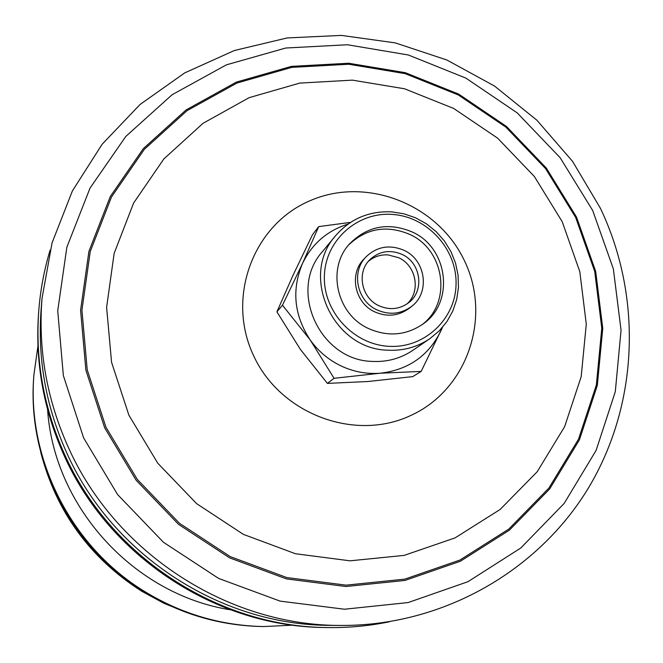 <?xml version="1.0" encoding="UTF-8"?>
<svg xmlns="http://www.w3.org/2000/svg" width="663" height="663" viewBox="0 0 663 663"><rect width="100%" height="100%" fill="white"/><g stroke="black" fill="none" stroke-linecap="round" stroke-linejoin="round"><path stroke-width="0.99" d="M368.305 261.404C373.94 256.689 380.487 254.517 387.946 254.882L398.637 257.708C416.273 265.507 421.046 291.314 407.082 303.886M366.258 256.639L364.053 258.935C348.755 273.811 354.639 303.016 374.844 311.917C387.2 317.237 398.637 316.044 409.154 308.345L411.64 306.364C430.337 292.54 425.762 259.871 403.941 250.291C389.778 244.34 377.214 246.454 366.258 256.639C350.868 271.598 356.793 300.994 377.114 309.952C389.554 315.306 401.057 314.105 411.64 306.364M412.187 231.959C388.336 222.03 367.493 225.967 349.658 243.777C326.353 268.424 336.539 314.428 368.719 328.624C388.021 336.986 406.096 335.47 422.944 324.066C454.926 302.427 448.312 247.805 412.187 231.959M421.643 324.986C452.183 302.858 444.981 249.901 409.709 234.395C386.686 224.724 366.324 228.254 348.622 244.979M402.085 254.418C390.001 249.329 379.244 251.095 369.83 259.705C356.387 272.526 361.41 298.019 378.996 305.767C389.803 310.417 399.772 309.331 408.914 302.527C424.801 290.551 420.781 262.631 402.085 254.418M388.874 346.31C353.412 344.603 322.989 311.386 324.389 275.907C325.268 240.396 357.274 211.77 392.264 214.422C427.262 216.561 456.998 249.023 456.053 284.079C455.638 319.168 424.32 348.547 388.874 346.31M388.095 350.205C332.859 349.509 299.328 275.535 335.71 235.597C350.42 218.773 369.076 210.867 391.659 211.862L403.817 213.768L415.51 217.787L426.392 223.787L436.105 231.578L444.359 240.918L450.898 251.509L455.514 263.029L458.067 275.128L458.456 287.411L456.683 299.51L452.788 311.046L446.879 321.638L439.146 330.953L429.815 338.702C417.342 347.081 403.435 350.918 388.095 350.205M429.815 338.702L412.817 350.346C400.825 358.393 387.465 362.089 372.739 361.426C319.715 360.805 287.601 289.864 322.566 251.459L335.71 235.597M350.594 222.362L318.712 226.605L302.527 263.418L282.479 305.212L310.16 339.904C318.248 351.224 328.533 359.901 341.006 365.918C353.536 371.794 366.581 374.23 380.131 373.236L421.154 371.413L442.486 327.356M348.042 224.102C327.265 230.625 312.091 243.735 302.527 263.418C291.496 289.756 294.041 315.248 310.16 339.904L334.061 378.3L380.131 373.236C408.632 369.913 429.027 355.509 441.318 330.017L442.387 327.464M318.712 226.605L312.447 234.785L293.005 275.327L276.902 311.834L300.331 349.326L327.406 383.396L368.015 381.515L412.742 376.617L421.154 371.413M37.957 345.945L33.921 374.802C26.76 459.376 71.38 547.141 145.139 591.794C181.853 614.087 221.376 625.681 263.708 626.56L292.822 625.168M325.201 627.521C216.337 626.949 108.914 556.647 63.863 454.959C43.509 409.427 35.073 362.271 38.562 313.475L38.744 311.022C35.23 360.191 43.733 407.72 64.253 453.616C109.668 556.116 217.961 626.983 327.663 627.563L325.201 627.521M330.663 625.366C220.812 625.59 111.931 554.89 66.449 452.207C45.722 405.847 37.31 357.863 41.205 308.245L42.026 298.317C38.015 349.467 46.7 398.952 68.082 446.779C115.014 552.718 227.392 625.69 340.616 625.449L330.663 625.366M230.384 609.803C133.901 594.562 53.968 506.988 47.579 409.519M334.061 378.3L327.406 383.396M282.479 305.212L276.902 311.834M262.15 626.535C220.066 625.657 180.784 614.145 144.302 591.993C71.024 547.621 26.694 460.445 33.805 376.36C26.694 460.412 71.024 547.613 144.319 591.993C180.8 614.145 220.075 625.657 262.15 626.535L263.708 626.56M40.899 452.895C56.471 512.068 90.135 558.205 141.882 591.313L163.67 603.148L186.576 612.504M592.689 210.478L613.35 268.88L621.057 330.232L615.289 391.717L596.103 450.409L564.172 503.416L520.82 547.986L467.979 581.683L408.184 602.551L344.453 609.231L280.109 601.117L218.649 578.434L163.463 542.284L117.616 494.59L83.646 437.953L63.35 375.531L57.722 310.765L66.872 247.15L90.06 188.043L125.829 136.412L172.107 94.734L226.356 64.858L285.778 48.018L347.437 44.752L408.391 54.996L465.849 78.093L517.198 112.876L560.127 157.686L592.689 210.478M576.52 217.091L595.672 271.358L602.766 328.351L597.322 385.418L579.412 439.842L549.685 488.929L509.399 530.143L460.371 561.246L404.96 580.448L345.945 586.506L286.416 578.898L229.589 557.848L178.562 524.375L136.164 480.261L104.713 427.892L85.875 370.161L80.579 310.243L88.925 251.343L110.273 196.563L143.299 148.661L186.088 109.925L236.335 82.113L291.43 66.375L348.655 63.242L405.275 72.681L458.663 94.096L506.391 126.384L546.287 168.021L576.52 217.091M105.972 427.262L87.218 369.805L81.939 310.16L90.243 251.534L111.492 196.994L144.352 149.299L186.949 110.738L236.956 83.041L291.811 67.369L348.779 64.245L405.159 73.643L458.315 94.958L505.828 127.105L545.55 168.559L575.658 217.414L594.719 271.449L601.78 328.185L596.352 385.004L578.517 439.179L548.923 488.043L508.811 529.074L459.998 560.028L404.836 579.13L346.094 585.156L286.839 577.572L230.268 556.622L179.482 523.306L137.274 479.382L105.972 427.262M562.216 221.707L579.818 271.697L586.283 324.157L581.194 376.65L564.636 426.657L537.229 471.7L500.134 509.466L455.058 537.9L404.173 555.387L350.031 560.823L295.458 553.738L243.379 534.37L196.629 503.656L157.761 463.205L128.904 415.22L111.575 362.313L106.61 307.375L114.152 253.341L133.611 203.035L163.811 158.987L203.011 123.326L249.114 97.668L299.742 83.099L352.376 80.14L404.496 88.767L453.666 108.442L497.631 138.161L534.378 176.507L562.216 221.707M464.606 261.089C491.797 317.403 467.432 389.678 410.869 415.444C354.73 442.072 280.043 413.961 253.423 355.293C225.959 296.999 253.457 224.401 310.267 200.616C366.697 175.977 438.235 204.411 464.606 261.089M33.805 376.36L33.921 374.802M187.132 612.711L163.91 603.28L141.832 591.305C89.911 558.089 56.214 511.753 40.741 452.323M327.663 627.563C348.572 627.869 369.15 625.938 389.413 621.778M340.616 625.449C442.428 626.079 538.157 571.349 588.661 487.612C638.9 403.568 642.356 296.22 600.338 208.124L572.542 161.341L536.881 120.21L494.515 86.041L446.779 59.96L395.198 42.871L341.412 35.404L287.178 37.932L234.329 50.529L184.704 72.905L140.084 104.456L102.152 144.227L72.4 190.911L52.062 242.89L42.026 298.317M50.131 250.059C44.139 269.858 40.344 290.179 38.744 311.022"/></g></svg>
